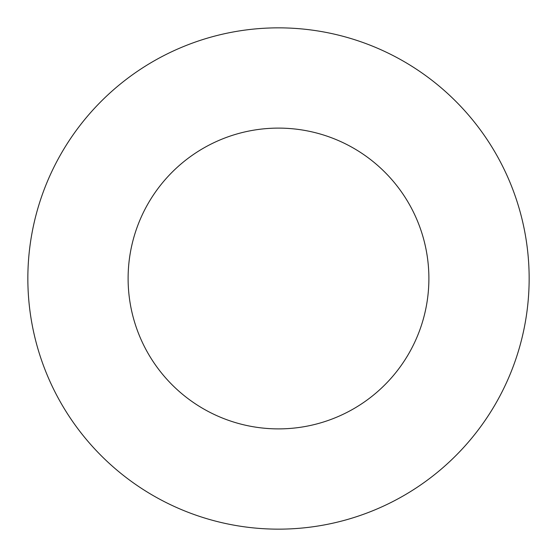 <?xml version="1.0" encoding="UTF-8"?>
<svg xmlns="http://www.w3.org/2000/svg" width="557" height="557" viewBox="0 0 557 557"><rect width="100%" height="100%" fill="white"/><g stroke="black" fill="none" stroke-linecap="round" stroke-linejoin="round"><path stroke-width="0.84" d="M428.89 278.5A150.39 150.39 0 0 1 203.305 408.741A150.39 150.39 0 0 1 203.305 148.259A150.39 150.39 0 0 1 428.89 278.5M529.15 278.5A250.65 250.65 0 0 1 153.175 495.57A250.65 250.65 0 0 1 153.175 61.43A250.65 250.65 0 0 1 529.15 278.5"/></g></svg>
